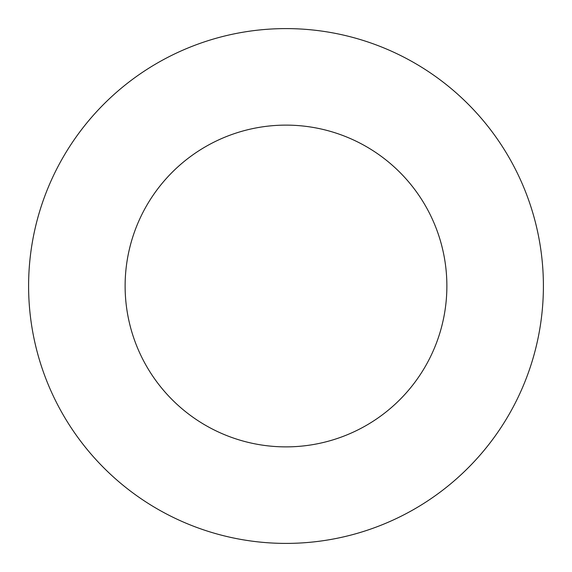 <?xml version="1.0" encoding="UTF-8"?>
<svg xmlns="http://www.w3.org/2000/svg" width="572" height="572" viewBox="0 0 572 572"><rect width="100%" height="100%" fill="white"/><g stroke="black" fill="none" stroke-linecap="round" stroke-linejoin="round"><path stroke-width="0.86" d="M446.875 286A160.875 160.875 0 0 1 205.562 425.325A160.875 160.875 0 0 1 205.562 146.675A160.875 160.875 0 0 1 446.875 286M543.4 286A257.4 257.4 0 0 1 157.3 508.916A257.4 257.4 0 0 1 157.3 63.084A257.4 257.4 0 0 1 543.4 286"/></g></svg>

